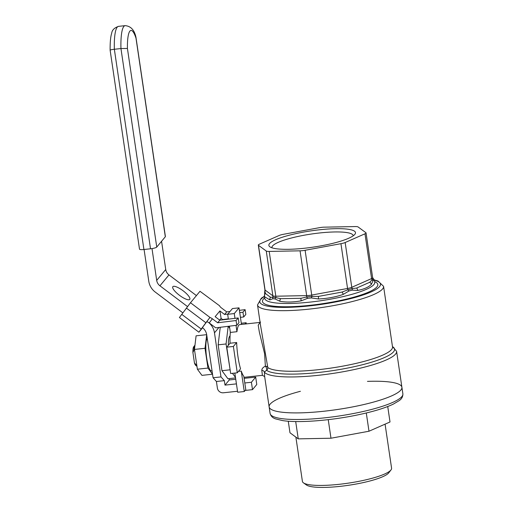 <?xml version="1.0" encoding="UTF-8"?>
<svg xmlns="http://www.w3.org/2000/svg" width="513" height="513" viewBox="0 0 513 513"><rect width="100%" height="100%" fill="white"/><g stroke="black" fill="none" stroke-linecap="round" stroke-linejoin="round"><path stroke-width="0.77" d="M196.062 364.801L194.433 362.845A9.491 1.905 83.8 0 0 195.658 365.294L196.966 366.391A10.844 2.18 -96.2 0 1 196.062 364.801L196.723 364.724M194.793 345.371L193.67 346.826A9.491 1.905 83.8 0 0 192.914 352.521L193.92 350.283A10.844 2.18 -96.2 0 1 194.793 345.371A10.844 2.18 -96.2 0 1 194.972 345.191M193.92 350.283L194.574 350.212M194.433 362.845L192.914 352.521M219.615 305.831L219.769 306.19A2.712 0.744 36.8 0 0 221.404 307.89L226.72 311.891L229.997 311.494M219.615 305.819L199.993 291.288L219.615 305.819M236.435 383.878L224.995 385.116L224.335 380.633L220.981 376.914L213.062 377.767L206.713 334.803A10.844 10.427 -140.3 0 0 202.398 327.589L206.701 321.824M209.625 317.848L206.604 321.895A2.712 0.744 -143.2 0 1 209.246 322.953L215.742 327.845L236.82 325.261L236.051 320.529L217.679 322.78L212.363 318.778A2.712 0.744 36.8 0 0 210.253 317.65L209.625 317.848L205.886 322.754L198.897 332.206L202.609 327.749M228.343 318.842L222.642 319.541L221.109 318.387L219.686 320.099M221.109 318.387L219.897 310.949L224.579 314.469L227.855 314.071M236.82 325.261L238.962 322.683L238.192 317.951L219.821 320.202L215.139 316.675L219.897 310.949M239.731 312.616L242.95 312.218L243.72 316.951L240.437 317.355M238.192 317.951L236.051 320.529M239.398 310.339L245.092 309.64L245.855 314.373L243.72 316.951M245.092 309.64L242.95 312.218M219.821 320.202L217.679 322.78M226.72 311.891L224.579 314.469M198.897 332.206L179.409 317.521L190.477 302.747L199.993 291.288M228.189 326.319L226.066 343.973L230.19 370.239M232.466 373.323L235.473 377.395M229.728 328.237L228.304 326.306M230.074 335.912A16.269 3.27 83.8 0 0 228.336 345.294M220.25 327.294L218.147 344.826L226.066 343.973M218.147 344.826L221.962 370.687L227.919 378.748L235.557 377.921M221.962 370.687L229.888 369.828M172.843 286.677A10.574 2.898 -143.2 0 1 183.083 290.762A10.574 2.898 -143.2 0 1 189.759 299.368A10.574 2.898 -143.2 0 1 179.55 295.366A10.574 2.898 -143.2 0 1 172.817 286.709A10.574 2.898 -143.2 0 1 172.843 286.677M144.082 249.485L148.776 281.246A16.269 15.64 -140.3 0 0 155.253 292.07L182.833 312.847M208.688 322.568A16.269 15.64 39.7 0 1 214.472 332.834L218.942 327.454M187.521 306.582L159.934 285.805A8.131 7.823 39.7 0 1 156.696 280.393L152.002 248.593M220.981 376.914L214.472 332.834M161.569 241.277L165.737 269.505A8.131 7.823 -140.3 0 0 168.976 274.917L196.421 295.591M224.335 380.633L216.415 381.492L217.384 388.078A5.425 5.213 -140.3 0 0 223.444 392.778L237.525 391.259M245.182 390.431L252.492 389.643L251.402 382.268L244.804 382.98M244.117 378.357L255.686 377.106L256.776 384.487L252.492 389.643M255.686 377.106L251.402 382.268M229.08 378.62L229.279 379.96L235.749 379.261M229.279 379.96L224.995 385.116M216.415 381.492L213.062 377.767M207.239 338.343A16.538 3.322 83.8 0 0 207.226 338.356L207.303 338.862L206.861 338.933A16.538 3.322 83.8 0 0 206.592 357.394A16.538 3.322 83.8 0 0 211.35 370.899L212.036 370.822M206.656 334.681L196.094 335.816L194.459 349.43L197.383 369.206L201.936 375.369L212.497 374.227L207.945 368.065L205.02 348.289L206.707 334.745M194.459 349.43L205.02 348.289M197.383 369.206L207.945 368.065M236.012 325.357L236.948 331.706A26.432 5.31 83.8 0 1 239.751 324.607L260.04 322.421L258.206 325.216L259.373 332.225L264.58 353.604L265.381 366.154A2.712 1.847 179.2 0 1 267.799 367.513L260.63 325.999M271.98 247.811A41.066 7.695 171.6 0 1 271.941 247.625A41.066 7.695 171.6 0 1 319.772 232.953A41.066 7.695 171.6 0 1 353.188 235.627A41.066 7.695 171.6 0 1 353.2 235.813M319.862 229.741A43.772 8.202 -8.4 0 0 269.896 246.817A43.772 8.202 -8.4 0 0 313.372 247.106A43.772 8.202 -8.4 0 0 354.913 234.268A43.772 8.202 -8.4 0 0 319.862 229.741M258.462 245.291L266.266 251.037A6.778 1.27 -8.4 0 0 269.197 251.421L300.054 250.825A6.778 1.27 -8.4 0 0 305.107 250.28L340.94 243.681A6.778 1.27 -8.4 0 0 345.159 242.521L364.98 233.793A6.778 1.27 -8.4 0 0 366.045 232.915A6.778 1.27 -8.4 0 0 365.891 232.697L358.087 226.951A6.778 1.27 -8.4 0 0 355.156 226.566L324.299 227.163A6.778 1.27 -8.4 0 0 319.246 227.708L283.413 234.306A6.778 1.27 -8.4 0 0 279.194 235.467L259.373 244.194A6.778 1.27 -8.4 0 0 258.308 245.073A6.778 1.27 -8.4 0 0 258.462 245.291L265.074 290.076A2.712 2.616 -53.6 0 1 264.926 291.448L264.881 290.775M236.653 342.511A26.432 5.31 83.8 0 0 237.942 356.477A26.432 5.31 83.8 0 0 240.546 368.86L237.275 372.804L233.383 346.455L236.653 342.511L230.055 343.229A26.432 5.31 -96.2 0 1 230.35 332.418L229.426 326.165M241.245 371.059A26.432 5.31 83.8 0 0 243.81 376.26L245.791 389.694L244.271 391.528L241.245 371.059L238.468 371.361M241.476 324.421L239.032 307.851L234.274 313.578L234.973 318.342M241.302 323.248L246.131 322.728L245.041 324.036M246.304 323.902L246.131 322.728M234.839 373.066L237.666 392.24L244.271 391.528M236.948 331.706L230.35 332.418M228.388 319.15L227.669 314.289L234.274 313.578M227.669 314.289L232.427 308.563L239.032 307.851M237.275 372.804L230.67 373.515L226.778 347.166L230.055 343.229M226.778 347.166L233.383 346.455M261.79 370.38A2.712 2.219 178.9 0 1 264.375 372.156L266.516 370.258A2.712 1.161 66 0 0 265.381 366.154C263.015 367.327 261.816 368.738 261.79 370.38L262.406 375.336L264.676 376.6L264.375 372.156A67.1 12.575 -8.4 0 0 335.476 373.034A67.1 12.575 -8.4 0 0 396.594 351.315L401.903 387.27A67.1 12.575 171.6 0 1 337.355 409.515A67.1 12.575 171.6 0 1 269.139 406.873A67.1 12.575 -8.4 0 0 323.741 411.253A67.1 12.575 -8.4 0 0 401.903 387.27A67.1 12.575 -8.4 0 0 367.462 381.383M264.644 376.471L270.107 413.465A67.1 12.575 171.6 0 0 324.716 417.839A67.1 12.575 171.6 0 0 402.878 393.856C402.936 396.729 401.647 399.024 399.011 400.756L393.272 404.141C384.718 408.188 372.553 411.836 356.759 415.1C329.756 420.705 297.835 423.103 282.439 420.557L275.77 418.935C272.769 418.044 270.877 416.216 270.107 413.465M272.942 298.681L275.115 298.97A2.712 1.59 -45.7 0 1 275.808 297.604L272.73 297.194A2.712 2.616 126.4 0 0 272.878 295.821L265.074 290.076A6.778 1.27 171.6 0 1 264.926 289.864L264.689 292.154A2.712 1.969 3.8 0 1 264.689 292.154L264.689 292.154A2.712 1.969 3.8 0 1 264.926 291.448L265.465 293.558L270.601 297.341A2.712 2.482 86.6 0 0 269.864 299.919L272.942 298.681A2.712 2.206 -138.9 0 1 272.73 297.194L270.601 297.341M275.115 298.97L279.854 301.246C286.03 302.407 293.154 302.266 301.214 300.83L307.556 298.335A2.712 0.808 -128.3 0 1 306.671 297.001L301.022 298.284L280.707 298.681L275.808 297.604A2.712 1.501 -91.1 0 0 275.808 296.213A6.778 1.27 171.6 0 1 272.878 295.821L266.266 251.037M374.759 282.387L374.746 282.253A55.584 10.414 171.6 0 1 321.285 300.676A55.584 10.414 171.6 0 1 264.779 298.489L264.516 296.694L269.864 299.919M307.556 298.335L311.301 297.931L311.987 296.431L306.671 297.001A2.712 1.501 88.9 0 0 306.665 295.61L275.808 296.213L269.197 251.421M311.301 297.931L318.445 298.97C327.256 298.585 335.521 297.065 343.248 294.404L348.975 290.999A2.712 0.911 -137.7 0 0 347.827 289.832L342.049 292.064L318.451 296.405L311.987 296.431A2.712 0.494 -100.4 0 1 311.718 295.065A6.778 1.27 171.6 0 1 306.665 295.61L300.054 250.825M348.975 290.999L352.104 290.14A2.712 1.571 -67.2 0 0 352.264 288.614L347.827 289.832A2.712 0.494 79.6 0 1 347.558 288.473L311.718 295.065L305.107 250.28M352.104 290.14L357.632 290.448C363.986 289.229 368.558 287.216 371.348 284.407L372.938 280.964A2.712 1.937 -171.5 0 0 372.085 279.886L369.642 282.317L356.593 288.062L352.264 288.614A2.712 2.199 -113.8 0 1 351.771 287.312A6.778 1.27 171.6 0 1 347.558 288.473L340.94 243.681M372.938 280.964L373.611 280.149A2.712 2.501 -30.6 0 0 373.291 279.078L373.291 279.078A2.712 2.501 -30.6 0 0 373.265 279.027M373.041 278.732L372.085 279.886A2.712 2.199 66.2 0 1 371.598 278.585A6.778 1.27 171.6 0 0 372.656 277.706L373.022 278.822M373.611 280.149L374.484 280.457L372.637 277.578M303.459 482.855L306.466 485.003A42.361 7.939 -8.4 0 0 339.952 486.382A42.361 7.939 -8.4 0 0 388.745 472.851L391.002 469.927A45.073 8.445 171.6 0 1 339.087 484.323A45.073 8.445 171.6 0 1 303.459 482.855A45.073 8.445 171.6 0 1 302.407 481.38L295.873 437.108M385.077 424.148L391.586 468.209A45.073 8.445 171.6 0 1 391.002 469.927M300.406 391.291A67.1 12.575 -8.4 0 0 269.139 406.873M328.237 419.653L330.981 438.224L298.252 438.865L289.973 432.767L288.268 421.218M366.295 412.984L368.988 431.228L330.981 438.224M387.732 406.527L390.015 421.975L368.988 431.228M295.693 421.545L298.252 438.865M118.535 26.362C114.328 27.83 112.052 30.113 111.706 33.204C111.097 34.999 110.026 39.392 110.122 50.184L139.504 249.151A5.425 1.013 -8.4 0 0 143.916 249.504L150.521 248.792A5.425 1.013 -8.4 0 0 156.754 247.074L165.314 236.762A5.425 1.013 -8.4 0 0 165.398 236.538L135.971 37.378C134.438 30.03 130.828 26.118 125.134 25.65A35.474 7.124 83.8 0 0 120.953 48.555L114.348 49.267A35.474 7.124 -96.2 0 1 118.535 26.362L125.134 25.65M156.754 247.074L127.423 48.459L120.953 48.555L150.521 248.792M127.423 48.459A30.049 6.034 -96.2 0 1 135.99 38.148L136.022 37.584M110.257 50.312C109.808 49.979 111.174 49.633 114.348 49.267L143.916 249.504M209.246 322.953L212.363 318.778M181.717 314.334L201.205 329.019M186.405 308.069L205.886 322.754M190.477 302.747L210.253 317.65M159.934 285.805L168.976 274.917M156.696 280.393L165.737 269.505M260.617 325.999L257.513 304.946A63.715 11.94 -8.4 0 0 309.358 309.102A63.715 11.94 -8.4 0 0 383.57 286.331L377.934 280.964L374.368 279.97M392.528 346.987L392.522 346.929A63.715 11.94 171.6 0 1 336.913 367.161A63.715 11.94 171.6 0 1 267.799 367.513A2.712 2.623 127.3 0 1 266.516 370.258A65.407 12.254 171.6 0 0 344.736 368.61A65.407 12.254 171.6 0 0 392.477 346.628M264.432 295.629A2.712 2.565 -0.3 0 1 265.465 293.558M279.854 301.246A2.712 1.879 -76.3 0 1 280.707 298.681M301.022 298.284A2.712 1.013 77.4 0 0 301.214 300.83M318.445 298.97L318.451 296.405M342.049 292.064A2.712 1.007 68.5 0 1 343.248 294.404M357.632 290.448A2.712 1.847 -97.7 0 0 356.593 288.062M369.642 282.317A2.712 2.392 40.6 0 1 371.348 284.407M374.452 280.669A2.712 2.706 -146.6 0 0 373.002 278.636M364.98 233.793L371.598 278.585L351.771 287.312L345.159 242.521M374.439 280.22A61.002 11.433 171.6 0 1 368.283 293.122A61.002 11.433 171.6 0 1 309.448 305.895A61.002 11.433 171.6 0 1 264.484 296.463M264.689 297.867A58.29 10.92 -8.4 0 0 321.747 303.811A58.29 10.92 -8.4 0 0 374.657 281.631M135.99 38.148L165.314 236.762M392.522 346.929L383.57 286.331M260.578 322.106L260.046 322.427M262.412 375.343L243.964 377.331M392.458 346.499L396.594 351.315M264.689 292.154L264.516 296.694M374.746 282.253L374.484 280.457M264.458 296.206L261.329 298.2L257.513 304.946M264.926 289.864L258.308 245.073M372.656 277.706L366.045 232.915M401.903 387.27L402.878 393.856"/></g></svg>
